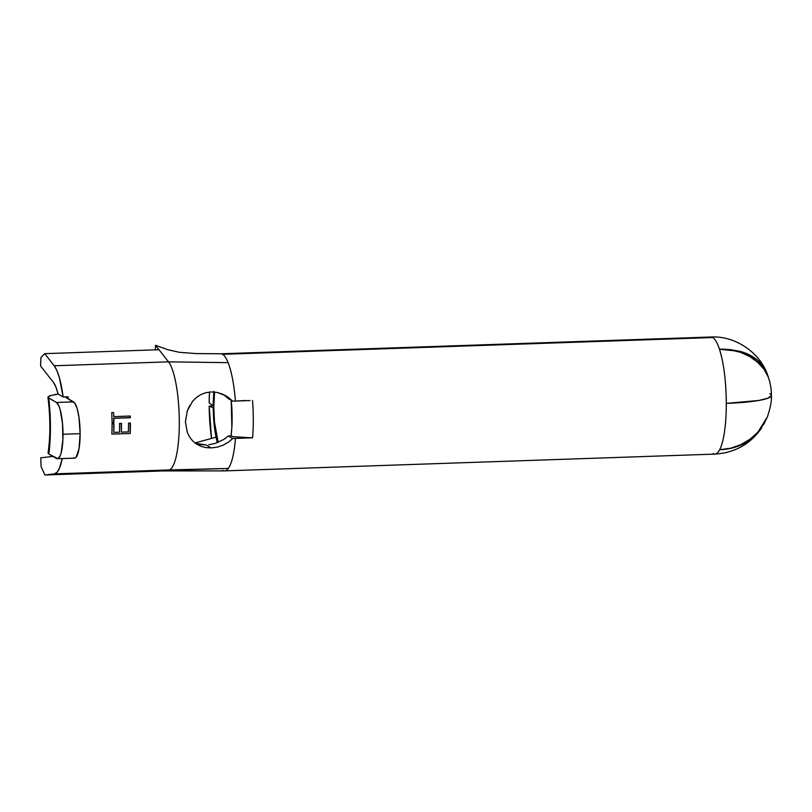 <?xml version="1.0" encoding="UTF-8"?>
<svg xmlns="http://www.w3.org/2000/svg" width="812" height="812" viewBox="0 0 812 812"><rect width="100%" height="100%" fill="white"/><g stroke="black" fill="none" stroke-linecap="round" stroke-linejoin="round"><path stroke-width="1.22" d="M211.221 447.93L217.169 447.148L222.894 445.26L228.182 442.327L232.75 438.5L252.593 437.82A58.586 13.347 -92 0 0 252.532 400.478A58.586 13.347 88 0 1 252.593 437.82L233.897 436.765L252.593 437.82L235.48 438.409A58.586 13.347 88 0 1 228.314 468.443L168.703 469.965A55.287 12.596 -92 0 0 179.31 422.098A55.287 12.596 -92 0 0 168.52 361.847A55.287 12.596 88 0 1 179.31 422.098A55.287 12.596 88 0 1 168.703 469.965L159.223 471.072L44.893 474.99L41.097 466.606L40.762 457.826L52.942 456.385L40.762 457.826L41.097 466.606L44.893 474.99L54.384 473.873L57.053 472.239L59.489 468.067L62.26 458.567A55.287 12.596 88 0 1 54.384 473.873L228.314 468.443A58.586 13.347 -92 0 0 235.48 438.409L232.75 438.5L228.345 435.942L231.085 435.861L231.856 427.254L231.217 400.306A40.996 9.338 88 0 1 231.085 435.861L228.345 435.942L224.061 439.322L215.038 443.464L208.826 444.732L215.038 443.464L224.061 439.322L228.345 435.942L232.75 438.5L228.182 442.327L222.894 445.26L217.169 447.148L211.221 447.93L206.035 444.925L211.221 447.93L205.832 447.605L200.848 446.275L196.423 444.012L192.657 440.916L189.612 437.059L187.328 432.491L185.42 421.895L187.288 410.842L189.592 405.716M200.554 444.6L206.035 444.925L195.733 443.342L200.554 444.6M195.113 443.088L195.733 443.342M192.312 401.656L196.352 397.535L200.767 394.622L205.73 392.714L211.13 391.932L217.048 392.419L222.813 394.226L228.101 397.2L232.679 401.158L235.409 401.067A58.586 13.347 -92 0 0 228.131 362.659L168.52 361.847L54.191 365.765A55.287 12.596 88 0 1 63.143 396.977L68.035 396.804A55.287 12.596 88 0 1 68.289 398.824A55.287 12.596 88 0 0 68.035 396.804L63.143 396.977L59.337 377.509L56.87 370.495L54.191 365.765L44.68 353.646L40.904 357.645L40.6 366.05L53.582 382.584L40.6 366.05L40.904 357.645L44.68 353.646L159.01 349.728L168.52 361.847L228.131 362.659A58.586 13.347 88 0 1 235.409 401.067L245.366 400.509M218.164 442.378A38.479 8.77 88 0 1 214.561 392.044L213.81 407.208L214.51 422.189L218.164 442.378M209.181 402.975A58.586 13.347 88 0 1 209.486 392.034L209.181 402.975L213.231 405.787L209.181 402.975M209.191 406.081L213.81 405.929L209.191 406.081L213.241 407.959L214.023 423.356L216.043 437.181A40.996 9.338 88 0 1 213.241 407.959L209.191 406.081A58.586 13.347 88 0 0 211.556 438.419L209.191 406.081M769.827 393.607A58.586 8.049 179.9 0 1 771.4 395.454C771.522 391.496 770.892 386.613 769.512 380.798L768.193 376.839C765.706 371.084 762.235 366.263 757.789 362.385C752.714 357.909 746.999 354.57 740.625 352.357C733.865 350.013 726.811 348.967 719.473 349.211L740.361 351.454C746.532 353.078 752.054 355.818 756.916 359.686C761.179 363.005 764.589 367.663 767.157 373.672L767.076 373.459C759.088 352.235 735.043 335.559 710.815 337.01L220.671 353.788A58.586 13.347 88 0 1 222.569 354.316L712.713 337.528A58.586 13.347 -92 0 0 710.815 337.01L712.713 337.528C715.118 338.969 717.372 342.867 719.473 349.211C723.827 363.309 726.101 381.356 726.304 403.371L758.773 400.478L768.152 398.103L771.4 395.454A58.586 8.049 179.9 0 1 726.304 403.371A58.586 13.347 88 0 1 719.655 449.716A58.586 13.347 88 0 1 714.824 454.111A58.586 13.347 88 0 1 712.916 453.583M767.157 373.672L768.446 377.489L762.925 366.019L756.916 359.686L749.324 354.824L740.361 351.454L730.303 349.586L719.473 349.211A58.586 13.347 -92 0 0 712.713 337.528L222.569 354.316A58.586 13.347 88 0 1 228.131 362.659A58.586 13.347 -92 0 0 222.569 354.316A58.586 13.347 -92 0 0 220.783 353.788L195.692 353.555L179.219 352.296L167.749 349.667L155.539 345.313L159.01 349.728L44.68 353.646L54.191 365.765L168.52 361.847L155.539 345.313L155.376 349.86L155.539 345.313M128.519 423.123L130.397 423.052A55.287 12.596 88 0 1 130.214 433.466L111.873 434.095A55.287 12.596 -92 0 0 112.056 423.681L113.934 423.62A55.287 12.596 88 0 1 113.812 432.39L119.455 432.197A55.287 12.596 -92 0 0 119.577 423.428L121.465 423.356A55.287 12.596 88 0 1 121.333 432.136L128.387 431.893A55.287 12.596 -92 0 0 128.519 423.123A55.287 12.596 88 0 1 128.387 431.893L121.333 432.136A55.287 12.596 -92 0 0 121.465 423.356L119.577 423.428A55.287 12.596 88 0 1 119.455 432.197L113.812 432.39A55.287 12.596 -92 0 0 113.934 423.62L112.056 423.681A55.287 12.596 88 0 1 111.873 434.095L130.214 433.466A55.287 12.596 -92 0 0 130.397 423.052L128.519 423.123M111.751 412.628L113.629 412.557A55.287 12.596 88 0 1 113.802 416.607L130.265 416.038A55.287 12.596 88 0 1 130.316 417.744L113.853 418.312A55.287 12.596 88 0 1 113.924 422.423L112.046 422.484A55.287 12.596 -92 0 0 111.751 412.628A55.287 12.596 88 0 1 112.046 422.484L113.924 422.423A55.287 12.596 -92 0 0 113.853 418.312L113.924 422.423L112.046 422.311L113.65 422.25L113.639 418.19L130.316 417.744A55.287 12.596 -92 0 0 130.265 416.038L113.802 416.607A55.287 12.596 -92 0 0 113.629 412.557L113.802 416.607L113.629 412.557L111.751 412.628M58.159 394.084L55.906 387.04L53.582 382.584A37.697 8.587 88 0 1 57.946 393.962L63.143 396.977L58.159 394.084L49.177 395.921M233.897 436.765L231.938 436.247M205.832 447.605L200.848 446.275L196.423 444.012L192.657 440.916L189.612 437.059L187.328 432.491L185.42 421.895L187.288 410.842L192.596 401.301L196.352 397.535L200.767 394.622L205.73 392.714L211.13 391.932L217.048 392.419L225.868 395.769L232.679 401.158L228.273 398.611L223.503 394.541M213.972 391.282L213.231 405.787A40.996 9.338 88 0 1 213.901 391.993M761.636 427.944C750.339 444.144 734.738 452.873 714.824 454.111A58.586 13.347 -92 0 0 719.655 449.716L730.424 448.407L740.483 445.27L749.415 440.378L757.028 433.801L764.65 422.687L757.028 433.801C752.166 438.906 746.654 442.723 740.483 445.27C733.926 447.991 726.984 449.483 719.655 449.716C727.004 449.462 734.068 447.788 740.828 444.671C747.182 441.769 752.886 437.566 757.931 432.085L767.35 416.962C770.466 407.695 771.816 400.529 771.4 395.454M159.223 471.072L168.703 469.965L54.384 473.873L44.893 474.99L159.223 471.072M767.482 416.617L764.102 423.661L757.931 432.085L750.065 439.201L740.828 444.671L730.556 448.244L719.655 449.716A58.586 13.347 -92 0 0 726.304 403.371A58.586 13.347 -92 0 0 719.473 349.211L730.333 349.82L740.625 352.357L749.872 356.62L757.789 362.385L763.96 369.237L768.193 376.839L769.573 381.051M160.461 470.93L224.538 470.889A58.586 13.347 -92 0 0 228.314 468.443A58.586 13.347 88 0 1 224.68 470.889A58.586 13.347 88 0 1 222.772 470.371M213.81 405.767L213.231 405.787L213.81 405.767M217.372 442.682A40.996 9.338 88 0 1 216.043 437.181L194.951 442.966L216.043 437.181A40.996 9.338 88 0 0 217.372 442.682M250.025 400.539L232.679 401.158L228.273 398.611L223.554 394.571M73.669 457.887L74.937 458.09L76.155 457.197L79.058 448.579L80.124 433.659L79.008 417.469L77.191 408.7L74.836 403.158L65.813 397.393L73.567 401.889L56.454 402.468L58.951 406.051L60.078 409.289L62.494 423.245L62.9 439.637L61.144 452.944L60.159 455.847L57.814 458.678L48.791 453.989L50.425 426.96L48.7 397.981L56.454 402.468L73.567 401.889A28.268 6.445 -92 0 1 80.124 433.659L63.011 434.247A28.268 6.445 88 0 1 57.469 458.729A28.268 6.445 88 0 1 56.546 458.475L48.791 453.989A58.423 13.317 -92 0 0 48.7 397.981L56.454 402.468A28.268 6.445 88 0 1 63.011 434.247L80.124 433.659A28.268 6.445 -92 0 1 74.582 458.141L57.469 458.729M65.762 397.169L68.035 396.804L65.762 397.169M48.791 453.989L48.05 453.005C50.486 436.318 50.456 417.703 47.949 397.159L50.78 395.342M48.7 397.981L47.979 396.906M54.739 394.5L55.774 394.358M113.65 423.631L113.812 432.39L113.65 423.631M121.171 423.367L121.333 432.136L121.171 423.367M130.113 423.062L130.123 433.415L130.113 423.062M130.093 416.048L130.316 417.744L113.639 418.19L130.103 417.622L130.093 416.048M714.824 454.111L224.68 470.889"/></g></svg>
